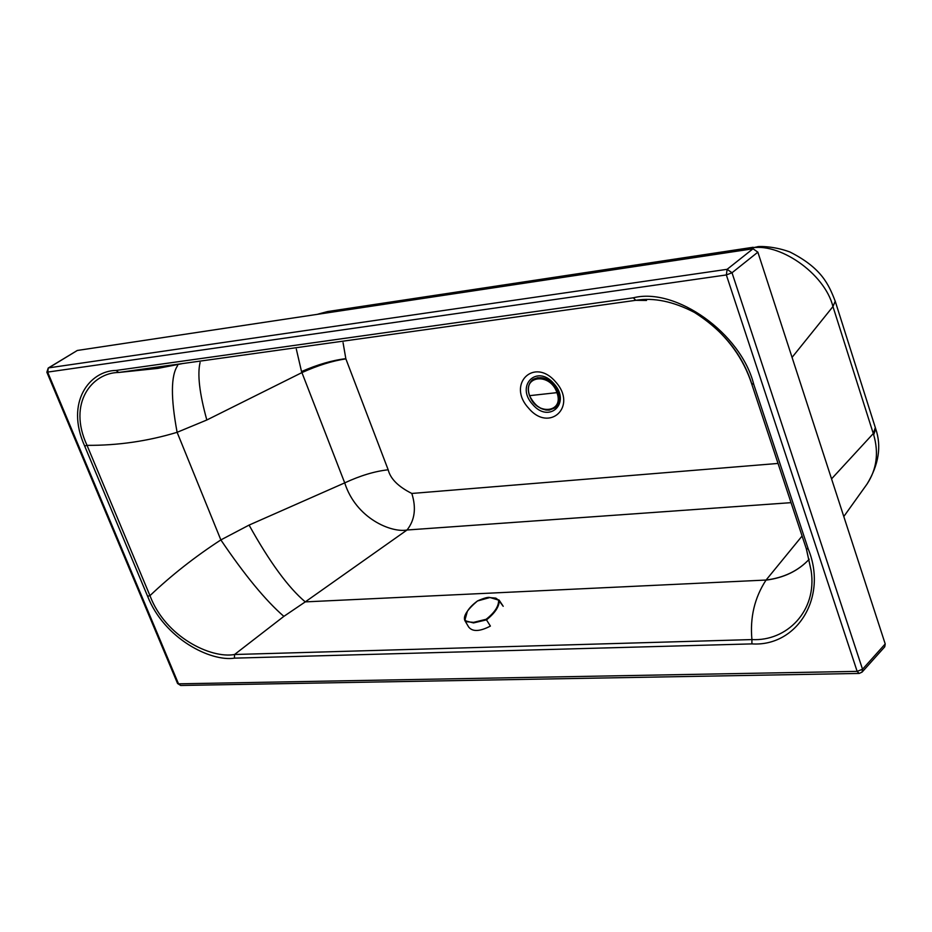 <?xml version="1.0" encoding="UTF-8"?>
<svg xmlns="http://www.w3.org/2000/svg" width="932" height="932" viewBox="0 0 932 932"><rect width="100%" height="100%" fill="white"/><g stroke="black" fill="none" stroke-linecap="round" stroke-linejoin="round"><path stroke-width="1.4" d="M806.366 548.703L811.155 570.733C817.411 611.159 786.561 641.519 751.926 639.573C749.876 617.497 754.571 597.692 765.999 580.147C783.905 577.863 798.316 570.885 809.221 559.223C798.316 570.815 783.94 577.758 766.081 580.042L305.265 601.886L283.864 616.367L234.549 654.509C211.04 658.819 165.488 637.115 149.959 595.653C171.441 575.265 195.068 556.684 220.861 539.919L249.077 525.089C269.534 561.938 288.256 587.544 305.265 601.886L407.028 530.005L791.035 502.663M802.091 536.017L766.081 580.042M283.864 616.367C265.702 600.627 244.697 575.149 220.861 539.919L177.115 432.308L206.822 419.994L301.956 372.579C317.824 365.437 332.468 360.859 345.865 358.867L388.178 469.786C390.415 478.792 398.29 486.679 411.816 493.459L778.045 463.437M249.077 525.089L344.712 482.881C356.14 518.728 391.626 532.976 407.028 530.005C414.81 520.161 416.406 507.975 411.816 493.459M177.616 365.635C170.859 375.526 170.684 397.754 177.115 432.308C147.71 441.209 117.677 445.554 87.026 445.345C67.232 402.869 92.419 372.637 118.679 372.474L157.881 368.385L182.171 363.655M296.329 349.139L301.525 371.553L344.712 482.881C360.288 475.623 374.781 471.266 388.178 469.786M343.058 342.638L345.865 358.867M200.089 362.513C197.258 374.326 199.495 393.479 206.822 419.994M646.528 300.453L635.787 300.314C653.786 297.366 673.37 301.42 694.526 312.476M747.406 249.625L749.957 248.366L324.313 312.593L320.876 313.804M875.602 428.499L875.696 428.825C881.684 446.218 878.806 464.614 867.063 484.023C876.697 469.332 878.899 452.929 873.692 434.813L832.952 306.57C824.657 273.029 777.859 241.295 749.957 248.366L757.926 246.7C755.736 246.584 771.638 245.174 789.975 252.013C821.535 268.067 828.641 284.225 835.223 301.246L832.952 306.57L792.06 357.387M835.223 301.246L875.323 427.59L873.307 433.531L831.554 478.873M77.309 350.467L753.021 248.774L727.135 269.313L48.755 367.849L77.309 350.467L48.231 368.035L46.856 372.206L726.343 274.94L727.135 269.313L732.016 272.761L757.856 252.164L885.214 643.942L862.531 669.246L732.016 272.761L726.343 274.94L857.149 671.366L178.513 683.832L47.742 372.346L48.231 368.035M548.529 380.105L554.191 384.299L558.082 392.209M753.708 384.252L751.658 383.565C742.361 354.463 723.314 330.767 694.526 312.488L705.011 319.21C727.88 337.035 743.433 358.575 751.658 383.798L806.203 548.424L808.277 549.099L753.708 384.252C741.033 333.295 675.782 287.021 633.352 297.797L635.787 300.314L118.679 372.474L116.162 370.435L633.352 297.797M806.192 548.156L811.155 570.733M317.998 314.131L327.54 311.568L753.149 247.271M757.856 252.164L753.021 248.774M862.077 672.112L862.531 669.246L857.149 671.366L859.188 673.44L862.077 672.112L884.759 646.796L885.214 643.942M751.926 639.573L751.903 643.896L234.433 658.143L234.549 654.509L751.926 639.573M234.433 658.143C210.69 661.871 164.288 638.711 147.606 596.247L149.959 595.653L87.026 445.345L84.649 445.997C64.925 401.983 89.891 370.621 116.162 370.435M489.789 597.61L495.836 598.123L498.597 600.185C498.841 606.196 494.694 612.569 486.155 619.279L473.561 622.366L467.025 621.772L465.01 619.943C464.719 613.594 468.878 607.268 477.499 600.977L489.964 597.505L499.214 600.313C499.435 606.359 495.195 612.872 486.481 619.862L490.395 626.083C479.759 631.616 472.512 631.919 468.645 626.991L465.138 621.062M502.686 605.451L499.074 600.045L489.964 597.505C488.088 596.934 483.929 598.088 477.487 600.942L477.522 600.965M486.155 619.279L486.481 619.862L473.538 622.926L464.94 620.724M477.487 600.942C467.223 609.668 463.006 616.18 464.823 620.479L467.293 611.59M488.298 597.703L489.813 597.587M555.647 381.922C577.968 406.422 549.298 433.205 528.526 408.065C506.425 384.229 534.246 356.583 555.647 381.922M46.856 372.206L177.558 683.471L180.691 685.474L177.581 683.517M875.323 427.59L875.696 428.825L873.692 434.813M553.981 383.751C571.561 402.997 549.03 424.188 532.603 404.36C515.163 385.522 537.17 363.795 553.981 383.751M147.606 596.247L84.649 445.997M808.277 549.099C828.07 597.459 796.825 646.89 751.903 643.896M345.795 358.669C332.246 360.3 317.486 364.587 301.525 371.553M498.597 600.185L503.21 606.301M465.01 619.943L464.835 620.526M554.843 407.808L554.959 407.727C559.107 404.115 560.109 398.896 557.965 392.069C551.103 379.254 542.808 375.013 533.069 379.359L537.706 377.716C546.525 377.798 553.142 382.691 557.546 392.395C559.736 398.861 558.734 404.08 554.54 408.053L549.251 410.115L545.942 410.022L541.317 408.6L536.75 405.688M529.562 395.483C527.326 388.947 528.362 383.681 532.65 379.685C528.304 383.588 527.256 388.9 529.481 395.611C536.18 408.391 544.533 412.538 554.54 408.053L554.959 407.727C559.153 403.882 560.179 398.64 558.012 392.011C551.313 379.219 542.995 375.002 533.069 379.359M529.644 395.657C521.757 375.526 550.195 372.148 556.94 392.64L529.644 395.657C536.238 415.858 564.652 412.958 556.94 392.64M530.471 397.661L529.621 395.657M867.063 484.023L843.798 516.526M859.188 673.44L180.691 685.474M317.439 314.329L327.563 311.568"/></g></svg>
